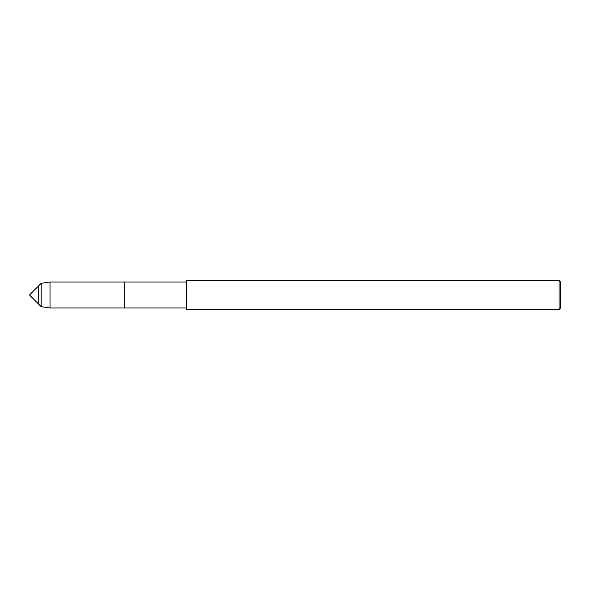 <?xml version="1.0" encoding="UTF-8"?>
<svg xmlns="http://www.w3.org/2000/svg" width="590" height="590" viewBox="0 0 590 590"><rect width="100%" height="100%" fill="white"/><g stroke="black" fill="none" stroke-linecap="round" stroke-linejoin="round"><path stroke-width="0.89" d="M38.431 303.931L38.431 286.069L29.5 295L38.431 303.931L38.431 286.069L41.182 283.318L41.182 306.682L38.431 303.931M186.543 309.536L186.543 280.464L559.047 280.464L559.047 309.536L186.543 309.536M559.047 309.536L560.5 308.083L560.5 281.917L559.047 280.464M186.543 307.98L50.025 307.98L50.025 282.02L124.247 282.02L124.247 307.98L124.247 282.02L186.543 282.02M50.025 307.98L41.182 306.682M50.025 282.02L41.182 283.318"/></g></svg>
